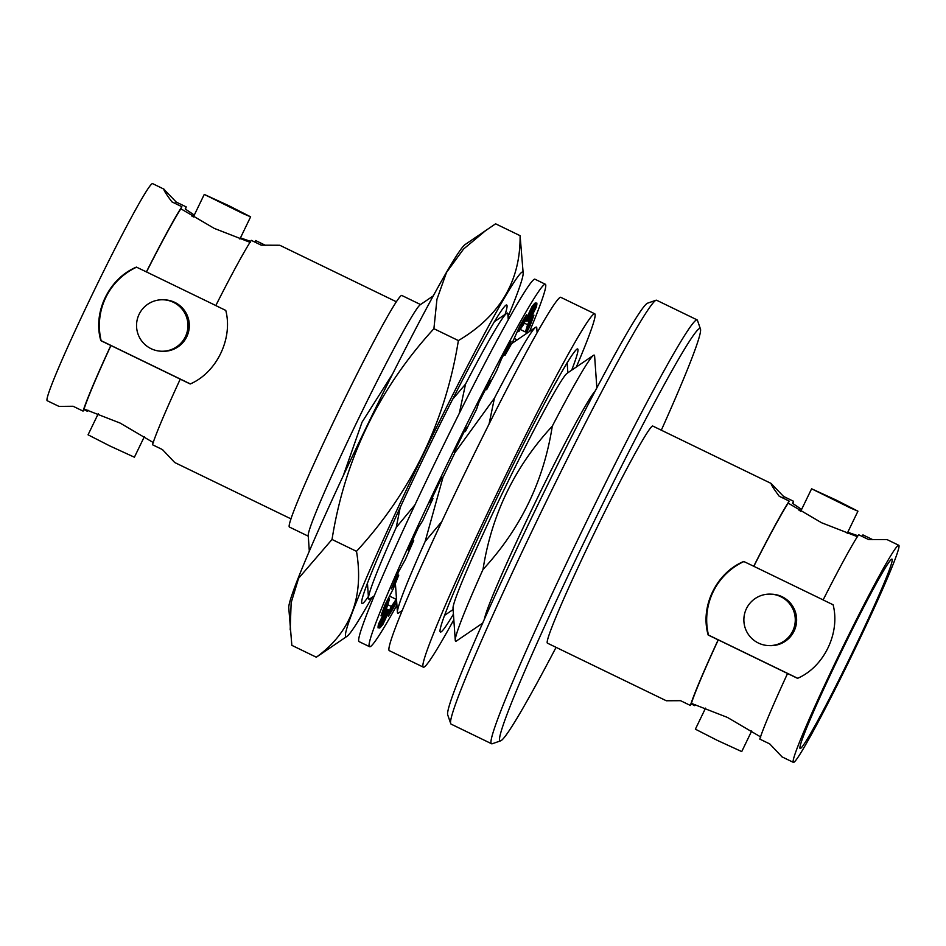 <?xml version="1.0" encoding="UTF-8"?>
<svg xmlns="http://www.w3.org/2000/svg" width="946" height="946" viewBox="0 0 946 946"><rect width="100%" height="100%" fill="white"/><g stroke="black" fill="none" stroke-linecap="round" stroke-linejoin="round"><path stroke-width="1.42" d="M153.477 442.657L120.107 423.063L84.064 409.015A118.498 5.782 -64.1 0 1 110.942 345.515L110.824 345.503A120.662 5.889 -64.1 0 0 83.059 411.096L73.079 406.26L58.995 406.402L73.244 406.331M396.291 301.739L279.768 245.251L261.25 245.18L251.269 240.343A120.662 5.889 115.9 0 0 215.794 305.582L225.775 310.418C233.083 338.668 216.622 372.629 190.205 383.981L110.942 345.515M760.797 737.017L727.439 717.423L691.396 703.375A118.498 5.782 -64.1 0 1 718.274 639.874L718.156 639.863A120.662 5.889 -64.1 0 0 690.391 705.456L680.411 700.619L666.315 700.761L680.576 700.69M898.7 545.239A120.662 5.889 -64.1 0 1 851.932 655.259A120.662 5.889 -64.1 0 1 793.564 762.429A120.662 5.889 -64.1 0 1 793.446 762.405A120.662 5.889 -64.1 0 1 840.214 652.385A120.662 5.889 -64.1 0 1 898.582 545.215A120.662 5.889 -64.1 0 1 898.7 545.239L887.088 539.61L868.582 539.551L858.601 534.715A120.662 5.889 115.9 0 0 823.126 599.941L833.107 604.778C840.415 633.028 823.954 666.989 797.537 678.341L718.274 639.874M136.567 267.186A64.352 64.257 -87.4 0 0 101.151 340.678L100.844 340.666C92.542 312.346 109.038 278.408 136.413 267.103L146.512 271.951A118.498 5.782 -64.1 0 1 180.863 208.782L214.222 228.376L250.264 242.424M146.512 271.951L215.913 305.582M194.297 215.049L185.203 208.983L186.208 206.902A120.662 5.889 -64.1 0 1 185.451 209.161M801.617 509.409L792.523 503.343L793.528 501.262A120.662 5.889 -64.1 0 1 792.783 503.52M743.899 561.546A64.352 64.257 -87.4 0 0 708.483 635.05L708.176 635.026C699.874 606.705 716.359 572.768 743.733 561.463L753.832 566.311A118.498 5.782 -64.1 0 1 788.184 503.142L821.554 522.736L857.596 536.784M753.832 566.311L823.245 599.953M228.802 205.684L204.265 194.415L243.252 213.701L250.619 216.823L228.802 205.684M836.134 500.044L811.597 488.786L850.584 508.061L857.939 511.183L836.134 500.044M144.383 436.591L134.403 457.214L109.866 445.956L88.061 434.817L98.23 413.757M751.703 730.951L741.735 751.585L717.198 740.316L695.381 729.177L705.562 708.116M661.325 430.182A229.098 11.186 115.9 0 0 700.43 328.948A229.098 11.186 115.9 0 0 699.827 328.404A229.098 11.186 115.9 0 0 587.974 534.064A229.098 11.186 115.9 0 0 500.446 740.836A229.098 11.186 115.9 0 0 500.824 740.765A229.098 11.186 115.9 0 0 556.071 647.348M500.824 740.765L492.251 743.757A235.53 11.506 -64.1 0 1 491.861 743.828A235.53 11.506 -64.1 0 1 491.624 743.769A235.53 11.506 -64.1 0 1 582.925 529.027A235.53 11.506 -64.1 0 1 696.835 319.807A235.53 11.506 -64.1 0 1 697.084 319.866A235.53 11.506 -64.1 0 1 697.462 320.363L700.43 328.948M450.745 723.643L447.777 715.058A229.098 11.186 -64.1 0 1 538.014 504.514A229.098 11.186 -64.1 0 1 647.383 303.24L655.956 300.249A235.53 11.506 115.9 0 0 543.512 507.174A235.53 11.506 115.9 0 0 450.745 723.643A235.53 11.506 115.9 0 0 451.136 724.139L491.624 743.769M697.084 319.866L656.595 300.237A235.53 11.506 115.9 0 0 656.347 300.189A235.53 11.506 115.9 0 0 655.956 300.249M173.449 302.33A25.743 25.708 -87.4 0 0 137.336 319.169A25.743 25.708 -87.4 0 0 161.068 351.214A25.743 25.708 -87.4 0 0 173.449 302.33M161.068 351.214L162.44 351.273A25.743 25.708 -87.4 0 0 174.821 302.389A25.743 25.708 -87.4 0 0 164.793 299.847L163.422 299.776M780.781 596.69A25.743 25.708 -87.4 0 0 744.656 613.528A25.743 25.708 -87.4 0 0 768.4 645.574A25.743 25.708 -87.4 0 0 780.781 596.69M768.4 645.574L769.76 645.633A25.743 25.708 -87.4 0 0 782.141 596.749A25.743 25.708 -87.4 0 0 772.113 594.206L770.754 594.147M595.046 391.124A128.703 6.291 115.9 0 0 534.975 503.036A128.703 6.291 115.9 0 0 484.34 619.524M308.266 536.181L289.5 527.088A128.703 6.291 -64.1 0 1 339.389 409.736A128.703 6.291 -64.1 0 1 401.636 295.412A128.703 6.291 -64.1 0 1 401.766 295.448L420.544 304.541M309.33 551.341L308.23 535.649A128.703 6.291 -64.1 0 1 358.983 417.742A128.703 6.291 -64.1 0 1 420.095 304.849L433.091 295.992M343.138 476.11L362.046 422.176L392.448 374.178M452.507 399.425L465.515 384.147A158.952 7.757 -64.1 0 1 506.666 313.315A158.952 7.757 -64.1 0 1 507.352 313.043A158.952 7.757 -64.1 0 1 507.848 313.883L508.25 319.559M465.515 384.147L459.342 413.177M415.046 504.738L396.244 527.43L400.146 507.706M374.391 595.732L369.697 598.936A158.952 7.757 -64.1 0 1 369.011 599.196A158.952 7.757 -64.1 0 1 368.514 598.357A158.952 7.757 -64.1 0 1 396.244 527.43M454.518 453.193L494.427 398.16A158.952 7.757 -64.1 0 1 535.59 327.328A158.952 7.757 -64.1 0 1 536.264 327.068A158.952 7.757 -64.1 0 1 536.772 327.907L537.091 332.507M494.427 398.16L489.094 423.903M441.912 521.447L425.156 541.455L443.118 476.89M402.428 610.359L398.609 612.949A158.952 7.757 -64.1 0 1 397.935 613.221A158.952 7.757 -64.1 0 1 397.426 612.381A158.952 7.757 -64.1 0 1 425.156 541.455M482.779 623.059L456.457 640.986A158.952 7.757 -64.1 0 1 455.771 641.246A158.952 7.757 -64.1 0 1 455.274 640.407L453.028 608.467A131.092 6.397 -64.1 0 1 504.715 488.373A131.092 6.397 -64.1 0 1 566.961 373.386L593.426 355.365A158.952 7.757 -64.1 0 1 594.112 355.093A158.952 7.757 -64.1 0 1 594.608 355.933L596.843 387.706M552.275 426.197C543.808 480.816 520.714 528.589 483.004 569.492C491.648 514.494 514.73 466.733 552.275 426.197A158.952 7.757 -64.1 0 1 593.426 355.365M455.274 640.407A158.952 7.757 -64.1 0 1 483.004 569.492M787.557 673.505A120.662 5.889 115.9 0 0 759.792 739.098L769.772 743.934L781.999 756.824M793.528 501.262L783.548 496.425L771.215 483.595M666.315 700.761L547.509 643.197A120.662 5.889 -64.1 0 1 594.277 533.189A120.662 5.889 -64.1 0 1 652.634 426.007A120.662 5.889 -64.1 0 1 652.764 426.043L771.333 483.536C770.588 483.879 773.213 488.112 779.208 496.236L789.189 501.073L788.184 503.142M708.176 635.026L718.156 639.863M753.714 566.299A120.662 5.889 -64.1 0 1 789.189 501.073M180.237 379.145A120.662 5.889 115.9 0 0 152.472 444.738L162.452 449.575L174.667 462.464M186.208 206.902L176.228 202.066L163.883 189.235M58.995 406.402L47.3 400.761A120.662 5.889 -64.1 0 1 94.068 290.741A120.662 5.889 -64.1 0 1 152.436 183.571A120.662 5.889 -64.1 0 1 152.554 183.595L164.001 189.176C163.268 189.531 165.893 193.764 171.888 201.865L181.869 206.701L180.863 208.782M100.844 340.666L110.824 345.503M146.382 271.94A120.662 5.889 -64.1 0 1 181.869 206.701M800.292 748.534A105.219 5.144 115.9 0 0 851.175 655.07A105.219 5.144 115.9 0 0 891.96 559.145A105.219 5.144 115.9 0 0 891.853 559.11A105.219 5.144 115.9 0 0 840.97 652.574A105.219 5.144 115.9 0 0 800.186 748.499A105.219 5.144 115.9 0 0 800.292 748.534M695.393 704.616A120.662 5.889 -64.1 0 1 694.731 705.657L695.251 704.569M857.939 535.743L847.77 532.243M872.756 539.669L862.941 534.904L862.196 536.453M250.607 241.384L240.438 237.884M88.061 410.257A120.662 5.889 -64.1 0 1 87.399 411.285L87.919 410.209M265.436 245.31L255.609 240.544L254.864 242.093M83.804 409.547L87.399 411.285M101.151 340.678L190.347 383.922M691.136 703.907L694.731 705.657M708.483 635.05L797.679 678.282M691.396 703.375L690.391 705.456M84.064 409.015L83.059 411.096M175.483 203.615L176.228 202.066M193.445 216.8L191.719 215.96M782.803 497.974L783.548 496.425M800.777 511.159L799.051 510.32M571.68 370.182A157.273 7.686 115.9 0 0 577.639 348.944A157.273 7.686 115.9 0 0 577.486 348.908A157.273 7.686 115.9 0 0 501.415 488.609A157.273 7.686 115.9 0 0 440.458 631.999A157.273 7.686 115.9 0 0 440.611 632.034A157.273 7.686 115.9 0 0 453.43 614.155M576.339 367.013A196.366 9.59 115.9 0 0 594.691 313.765L560.742 297.304A196.366 9.59 115.9 0 0 560.54 297.257A196.366 9.59 115.9 0 0 465.562 471.687A196.366 9.59 115.9 0 0 389.445 650.718L423.394 667.178A196.366 9.59 115.9 0 0 423.595 667.226A196.366 9.59 115.9 0 0 453.82 619.784M594.691 313.765A196.366 9.59 115.9 0 0 594.49 313.717A196.366 9.59 115.9 0 0 499.523 488.136A196.366 9.59 115.9 0 0 423.394 667.178M525.444 320.552L526.555 321.096L535.27 302.909A181.147 8.845 115.9 0 0 531.924 306.74L523.599 324.502A160.879 7.852 115.9 0 0 518.81 331.632L526.544 314.781A181.147 8.845 115.9 0 0 519.744 326.051L512.779 341.648A160.879 7.852 115.9 0 0 505.058 355.282L511.053 341.4A181.147 8.845 115.9 0 0 501.475 359.007L496.555 370.915A160.879 7.852 115.9 0 0 486.646 389.717L490.312 380.162A181.147 8.845 115.9 0 0 478.901 402.381L476.5 409.441A160.879 7.852 115.9 0 0 465.373 431.553L466.366 427.285A181.147 8.845 115.9 0 0 454.222 451.928L454.577 453.441A160.879 7.852 115.9 0 0 443.331 476.725L441.546 478.144A181.147 8.845 115.9 0 0 429.862 502.799L432.949 498.625A160.879 7.852 115.9 0 0 422.673 520.785L418.286 527.75A181.147 8.845 115.9 0 0 408.199 550.028L413.709 540.568A160.879 7.852 115.9 0 0 405.42 559.441L398.857 571.278A181.147 8.845 115.9 0 0 391.372 588.968L398.763 575.156A160.879 7.852 115.9 0 0 393.264 588.885L385.176 604.435A181.147 8.845 115.9 0 0 381.002 615.834L389.563 599.007A160.879 7.852 115.9 0 0 387.387 606.256L378.554 623.993A181.147 8.845 115.9 0 0 378.128 627.967L386.997 609.792A160.879 7.852 115.9 0 0 387.304 610.241A160.879 7.852 115.9 0 0 388.38 609.851L379.665 628.038A181.147 8.845 115.9 0 0 383.012 624.194L391.348 606.445A160.879 7.852 115.9 0 0 396.126 599.303L388.404 616.165A181.147 8.845 115.9 0 0 395.192 604.896L396.67 601.573M525.905 333.926L529.76 326.512A181.147 8.845 115.9 0 0 533.934 315.113L525.373 331.94A160.879 7.852 115.9 0 0 527.549 324.679L536.382 306.953A181.147 8.845 115.9 0 0 536.808 302.98L527.939 321.155A160.879 7.852 115.9 0 0 527.643 320.694A160.879 7.852 115.9 0 0 527.478 320.659A160.879 7.852 115.9 0 0 526.555 321.096M529.618 331.396A201.415 9.838 115.9 0 0 545.322 284.226L534.904 279.176A201.415 9.838 115.9 0 0 534.703 279.129A201.415 9.838 115.9 0 0 437.289 458.041A201.415 9.838 115.9 0 0 359.208 641.684L369.614 646.721A201.415 9.838 115.9 0 0 369.827 646.768A201.415 9.838 115.9 0 0 396.918 605.168M545.322 284.226A201.415 9.838 115.9 0 0 545.109 284.167A201.415 9.838 115.9 0 0 447.695 463.079A201.415 9.838 115.9 0 0 369.614 646.721M432.026 498.187L432.949 498.625M464.462 431.116L465.373 431.553M485.629 389.22L486.646 389.717M503.804 354.679L505.058 355.282M517.533 331.017L518.81 331.632M527.088 320.753L527.939 321.155M535.164 306.362L536.382 306.953M524.261 323.094L527.549 324.679M520.217 329.433L525.373 331.94M528.459 325.873L529.76 326.512M514.21 338.443L517.178 339.874M394.541 585.609L395.582 586.106M393.855 604.246L395.192 604.896M389.504 596.098L396.126 599.303M387.777 604.719L391.348 606.445M381.794 623.603L383.012 624.194M386.145 608.763L388.38 609.851M385.897 609.248L386.997 609.792M388.309 598.404L389.563 599.007M397.462 574.518L398.763 575.156M412.681 540.06L413.709 540.568M508.049 316.733A202.574 9.898 115.9 0 0 523.162 273.027A202.574 9.898 115.9 0 0 522.511 271.928A202.574 9.898 115.9 0 0 423.619 453.784A202.574 9.898 115.9 0 0 346.224 636.623A202.574 9.898 115.9 0 0 347.099 636.268A202.574 9.898 115.9 0 0 372.05 597.328M347.099 636.268L316.319 657.21C350.777 632.224 364.175 596.926 356.5 551.329C411.439 491.518 445.4 421.266 458.384 340.572C499.996 315.917 520.572 280.95 520.099 235.684L523.162 273.027M520.099 235.684L495.609 223.812L464.829 244.754A202.574 9.898 115.9 0 0 368.668 422.436A202.574 9.898 115.9 0 0 288.778 607.994L291.841 645.338L316.319 657.21M487.048 229.429L463.575 249.035L446.536 272.377L436.946 299.279L433.907 328.7C378.755 388.96 344.793 459.212 332.022 539.468L298.593 578.278L291.143 602.768L290.186 629.906M368.384 596.488A165.869 8.1 -64.1 0 1 362.188 603.572A165.869 8.1 -64.1 0 1 361.668 602.697A165.869 8.1 -64.1 0 1 427.084 450.745A165.869 8.1 -64.1 0 1 505.838 305.251A165.869 8.1 -64.1 0 1 506.548 304.979A165.869 8.1 -64.1 0 1 505.117 314.368M356.5 551.329L332.022 539.468M458.384 340.572L433.907 328.7M204.265 194.415L193.362 216.977M811.597 488.786L800.694 511.337M367.462 583.386L368.514 598.357M494.261 321.77L506.666 313.315M395.393 583.446L397.426 612.381M511.609 343.658L535.59 327.328M793.446 762.405L781.834 756.776M291.037 518.893L174.502 462.417M567.86 372.783L567.151 362.649M453.099 609.555L444.703 615.267M857.939 511.183L847.202 533.402M250.619 216.823L239.882 239.042"/></g></svg>
